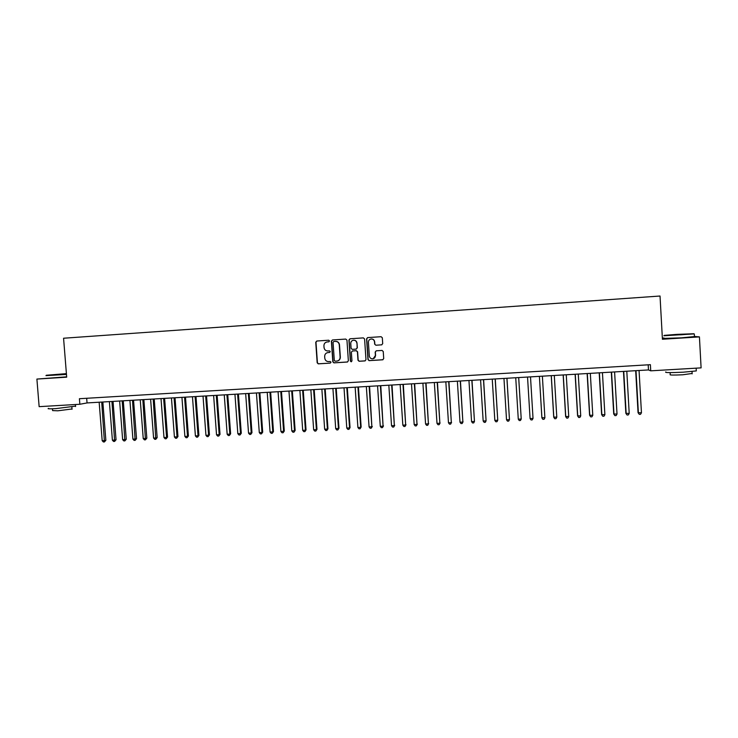 <?xml version="1.0" encoding="UTF-8"?>
<svg xmlns="http://www.w3.org/2000/svg" width="738" height="738" viewBox="0 0 738 738"><rect width="100%" height="100%" fill="white"/><g stroke="black" fill="none" stroke-linecap="round" stroke-linejoin="round"><path stroke-width="1.11" d="M329.535 340.965L328.696 340.218L316.786 341.021L315.744 342.238L317.174 362.782L318.244 363.852L330.283 363.105L331.011 362.257L330.246 361.5L328.262 361.602C326.251 361.352 325.098 360.209 324.785 358.17L324.665 356.454C324.729 354.231 325.836 352.93 328.004 352.57L329.545 352.469L330.273 351.611L329.452 350.864L327.801 350.974C325.652 350.845 324.397 349.711 324.047 347.543L323.927 345.827C323.973 343.668 325.034 342.367 327.119 341.943L328.844 341.823L329.535 340.965M381.647 344.849L382.708 343.613L382.321 337.783L381.103 336.703L367.589 337.607L366.574 338.834L367.976 359.563L369.092 360.642L382.644 359.793L383.714 358.567L383.243 351.528L382.063 350.439L376.251 350.818L375.19 352.044L375.421 355.531C375.338 357.524 374.314 358.622 372.349 358.816C370.605 358.64 369.6 357.672 369.323 355.928L368.41 342.275C368.456 340.439 369.369 339.342 371.149 338.991C373.059 339.01 374.175 339.969 374.507 341.869L374.655 344.148L375.873 345.227L381.841 344.812L375.873 345.227L374.655 344.148M66.66 376.841L36.9 379.074L66.688 377.173L63.569 338.235L660.03 296.021L662.42 339.249L699.43 336.897L701.1 367.875L650.731 370.827L650.39 364.683L79.418 398.714L79.852 404.267L87.047 402.93L648.481 369.941L650.731 370.827M36.9 379.074L39.142 406.656L79.852 404.267M346.952 340.144L345.744 339.074L332.432 339.969L331.39 341.187L332.81 361.795L333.89 362.865L347.312 362.026L348.364 360.808L346.952 340.144M349.978 338.788L363.364 337.893L364.581 338.963L365.983 359.692L364.923 360.91L359.092 361.279L357.976 360.199L357.413 351.814L356.196 350.734L352.404 350.984L351.353 352.201L351.943 360.928L351.131 361.777L350.365 361.03L348.926 340.015L349.978 338.788M699.43 336.897L694.44 336.445M663.979 337.995L662.355 338.096M86.678 398.28L87.047 402.93M648.195 364.812L648.481 369.941M327.488 341.906L328.927 341.805M327.783 352.589L329.545 352.469M316.906 341.011L315.984 342.211L317.414 362.736L318.475 363.806L330.283 363.105M332.534 339.96L331.611 341.168L333.032 361.749L334.111 362.819L347.589 361.971M337.395 360.983C339.332 360.467 340.31 359.185 340.338 357.146L339.489 344.784C339.111 342.57 337.829 341.436 335.633 341.362L333.751 341.491L333.05 342.349L334.296 360.439L335.061 361.186L336.768 361.085C338.936 360.725 340.061 359.424 340.126 357.192L339.277 344.812C338.899 342.598 337.617 341.454 335.412 341.38L333.945 341.473M352.598 350.947L356.389 350.698L357.598 351.777L358.17 360.153L359.277 361.233L365.218 360.854M350.061 338.788L349.129 339.997L350.559 360.983L351.436 361.731M356.814 343.096C356.491 341.196 355.375 340.246 353.474 340.236C351.703 340.587 350.799 341.676 350.753 343.502L351.085 348.299L352.275 349.369L356.085 349.12L357.146 347.902L357.007 343.069C356.685 341.177 355.568 340.218 353.668 340.209L353.539 340.227M356.297 349.092L357.146 347.902M357.007 343.069L357.34 347.866M371.223 338.982L371.325 338.973C373.234 338.982 374.351 339.941 374.673 341.842L374.83 344.12M373.207 358.705L375.421 355.531M376.186 350.827L375.365 352.008L375.596 355.495M367.69 337.598L366.758 338.816L368.151 359.517L369.268 360.596L382.957 359.729M99.16 402.21L102.195 440.724L104.741 440.586L105.857 440.272L102.85 401.998M105.857 440.272L104.427 441.933L101.715 402.062M104.427 441.933L103.403 441.979L102.195 440.724M66.402 373.631L46.291 375.264L66.438 374.092M66.466 374.434L45.95 375.624M62.509 374.028L52.868 374.821L62.509 374.028M75.553 406.131L55.894 408.612C49.345 408.953 46.909 408.87 48.597 408.363M65.396 405.116L48.92 406.084M72.01 408.972L57.859 410.798L52.601 410.596L52.463 408.778M676.783 334.379L664.237 335.375L681.266 334.766L693.969 333.751L676.783 334.379M694.135 333.899L663.849 335.762M677.881 334.471L686.423 334.166L677.881 334.471M696.275 370.421L696.303 370.919L683.37 372.183C670.169 372.81 664.329 372.736 665.851 371.943M692.881 368.354L672.438 369.554M692.143 373.474L682.853 374.775C673.36 375.218 669.154 375.144 670.233 374.553L670.132 372.616M694.449 336.565L681.497 337.838L663.997 338.401M109.381 401.61L112.397 440.189L114.953 440.06L116.041 439.747L113.043 401.398M116.041 439.747L114.63 441.407L111.936 401.463M114.63 441.407L113.606 441.462L112.397 440.189M119.63 401.011L122.637 439.663L125.202 439.525L126.272 439.211L123.283 400.799M126.272 439.211L124.87 440.881L122.194 400.863M124.87 440.881L123.836 440.927L122.637 439.663M129.916 400.402L132.914 439.128L135.497 438.999L136.53 438.686L133.55 400.19M136.53 438.686L135.146 440.346L132.499 400.254M135.146 440.346L134.113 440.401L132.914 439.128M140.248 399.802L143.237 438.593L145.82 438.464L146.834 438.151L143.864 399.59M146.834 438.151L145.46 439.82L142.831 399.645M145.46 439.82L144.427 439.866L143.237 438.593M150.607 399.193L153.587 438.058L156.179 437.929L157.166 437.616L154.214 398.981M157.166 437.616L155.81 439.285L153.209 399.037M155.81 439.285L154.777 439.341L153.587 438.058M161.013 398.575L163.984 437.523L166.585 437.385L167.544 437.071L164.602 398.372M167.544 437.071L166.198 438.75L166.585 437.385L163.624 398.428M166.198 438.75L165.164 438.806L163.984 437.523M171.456 397.966L174.417 436.979L177.028 436.85L177.959 436.536L175.026 397.754M177.959 436.536L176.631 438.215L177.028 436.85L174.076 397.81M176.631 438.215L175.589 438.261L174.417 436.979M181.935 397.348L184.887 436.444L187.507 436.306L188.411 435.992L185.496 397.136M188.411 435.992L187.101 437.671L187.507 436.306L184.565 397.192M187.101 437.671L186.05 437.726L184.887 436.444M192.461 396.73L195.395 435.9L198.024 435.761L198.909 435.448L195.994 396.527M198.909 435.448L197.609 437.127L198.024 435.761L195.1 396.574M197.609 437.127L196.557 437.182L195.395 435.9M203.024 396.112L205.948 435.346L208.586 435.217L209.444 434.903L206.539 395.9M209.444 434.903L208.153 436.582L208.586 435.217L205.671 395.955M208.153 436.582L207.101 436.638L205.948 435.346M213.623 395.485L216.529 434.802L219.186 434.664L220.016 434.359L217.129 395.282M220.016 434.359L218.743 436.038L219.186 434.664L216.28 395.328M218.743 436.038L217.682 436.093L216.529 434.802M224.26 394.867L227.166 434.248L229.822 434.11L230.625 433.806L227.747 394.655M230.625 433.806L229.37 435.494L229.822 434.11L226.926 394.71M229.37 435.494L228.31 435.549L227.166 434.248M234.942 394.24L237.83 433.695L240.505 433.557L241.28 433.252L238.411 394.027M241.28 433.252L240.044 434.94L240.505 433.557L237.618 394.074M240.044 434.94L238.974 434.996L237.83 433.695M245.662 393.603L248.54 433.141L251.224 433.003L251.972 432.699L249.112 393.4M251.972 432.699L250.745 434.396L251.224 433.003L248.355 393.446M250.745 434.396L249.675 434.451L248.54 433.141M256.427 392.976L259.287 432.588L261.981 432.45L262.7 432.145L259.859 392.773M262.7 432.145L261.492 433.843L261.981 432.45L259.121 392.819M261.492 433.843L260.422 433.898L259.287 432.588M267.23 392.339L270.08 432.034L272.783 431.887L273.475 431.592L270.643 392.136M273.475 431.592L272.285 433.28L272.783 431.887L269.942 392.182M272.285 433.28L271.206 433.335L270.08 432.034M278.078 391.703L280.91 431.472L283.623 431.333L284.287 431.029L281.473 391.5M284.287 431.029L283.115 432.726L283.623 431.333L280.791 391.546M283.115 432.726L282.027 432.782L280.91 431.472M288.964 391.057L291.787 430.909L294.508 430.761L295.145 430.466L292.34 390.863M295.145 430.466L293.982 432.164L294.508 430.761L291.685 390.9M293.982 432.164L292.894 432.219L291.787 430.909M299.886 390.42L302.7 430.337L305.431 430.199L306.039 429.903L303.244 390.227M306.039 429.903L304.895 431.601L305.431 430.199L302.626 390.254M304.895 431.601L303.807 431.656L302.7 430.337M310.855 389.775L313.659 429.774L316.399 429.636L316.971 429.331L314.194 389.581M316.971 429.331L315.855 431.038L316.399 429.636L313.604 389.618M315.855 431.038L314.757 431.093L313.659 429.774M321.869 389.129L324.655 429.202L327.414 429.064L327.949 428.769L325.19 388.935M327.949 428.769L326.851 430.475L327.414 429.064L324.628 388.963M326.851 430.475L325.744 430.531L324.655 429.202M332.921 388.483L335.698 428.63L338.456 428.492L338.973 428.197L336.224 388.28M338.973 428.197L337.884 429.903L338.456 428.492L335.689 388.317M337.884 429.903L336.777 429.959L335.698 428.63M344.019 387.828L346.777 428.058L349.554 427.92L350.043 427.625L347.303 387.635M350.043 427.625L348.963 429.331L349.554 427.92L346.795 387.662M348.963 429.331L347.856 429.387L346.777 428.058M355.153 387.173L357.902 427.486L360.688 427.339L361.14 427.044L358.419 386.98M361.14 427.044L360.089 428.76L360.688 427.339L357.948 387.007M360.089 428.76L358.972 428.815L357.902 427.486M366.334 386.518L369.074 426.905L371.869 426.758L369.581 386.325M372.293 426.472L371.26 428.178L371.869 426.758L369.138 386.352M371.26 428.178L370.135 428.243L369.074 426.905M377.561 385.854L380.282 426.324L383.087 426.177L380.79 385.67M383.483 425.891L382.469 427.606L383.087 426.177L380.374 385.688M382.469 427.606L381.343 427.662L380.282 426.324M388.825 385.19L391.537 425.743L394.36 425.595L392.035 385.005M394.719 425.309L393.723 427.025L394.36 425.595L391.657 385.024M393.723 427.025L392.588 427.081L391.537 425.743M400.144 384.526L402.837 425.162L405.669 425.014L403.326 384.341M406.001 424.719L405.014 426.444L405.669 425.014L402.976 384.36M405.014 426.444L403.88 426.499L402.837 425.162M411.5 383.861L414.175 424.571L417.016 424.424L414.664 383.677M417.321 424.138L416.352 425.863L417.016 424.424L414.341 383.695M416.352 425.863L415.217 425.918L414.175 424.571M422.902 383.188L425.568 423.981L428.418 423.833L426.047 383.004M428.686 423.547L427.736 425.272L428.418 423.833L425.752 383.022M427.736 425.272L426.601 425.328L425.568 423.981M434.341 382.524L436.997 423.391L439.857 423.243L437.468 382.339M440.097 422.957L439.165 424.682L439.857 423.243L437.21 382.349M439.165 424.682L438.021 424.747L436.997 423.391M445.835 381.841L448.473 422.8L451.342 422.643L448.935 381.666M451.555 422.357L450.641 424.092L451.342 422.643L448.713 381.675M450.641 424.092L449.488 424.156L448.473 422.8M457.366 381.168L459.995 422.201L462.883 422.053L460.447 380.983M463.049 421.767L462.163 423.501L462.883 422.053L460.263 380.993M462.163 423.501L461.01 423.557L459.995 422.201M468.953 380.485L471.554 421.601L474.46 421.453L472.006 380.31M471.554 421.601L472.569 422.966L473.722 422.902L474.46 421.453L471.85 380.319M480.576 379.802L483.169 421.001L486.084 420.844L483.611 379.627M483.169 421.001L484.174 422.367L485.336 422.302L486.084 420.844L483.491 379.636M492.246 379.12L494.829 420.392L497.744 420.245L495.263 378.945M494.829 420.392L495.825 421.767L496.988 421.702L497.744 420.245L495.17 378.945M503.962 378.428L506.526 419.793L509.46 419.636L506.96 378.253M506.526 419.793L507.513 421.158L508.685 421.103L509.46 419.636L506.905 378.253M515.733 377.736L518.279 419.184L521.222 419.027L518.703 377.561M518.279 419.184L519.257 420.559L520.438 420.494L521.222 419.027L518.676 377.561M527.541 377.044L530.078 418.575L533.03 418.418L530.502 376.869M533.03 418.418L532.227 419.885L531.046 419.95L530.078 418.575M544.884 417.809L544.072 419.276L542.882 419.341L541.923 417.957L539.404 376.343L541.867 417.68L544.884 417.809L542.375 376.168M551.24 375.651L553.721 417.071L556.793 417.191L554.293 375.476M551.304 375.651L553.814 417.339L554.764 418.732L555.963 418.667L556.793 417.191M563.159 374.95L565.631 416.453L568.74 416.573L566.258 374.766M563.26 374.941L565.751 416.721L566.701 418.114L567.891 418.049L568.74 416.573M575.123 374.249L577.577 415.835L580.732 415.946L578.269 374.065M575.262 374.24L577.734 416.103L578.675 417.496L579.874 417.431L580.732 415.946M587.134 373.539L589.579 415.208L592.78 415.328L590.326 373.354M587.31 373.529L589.763 415.485L590.704 416.878L589.579 415.208M592.78 415.328L591.904 416.813L590.704 416.878M599.201 372.838L601.627 414.59L604.874 414.701L602.439 372.644M599.404 372.819L601.848 414.857L602.78 416.25L601.627 414.59M604.874 414.701L603.988 416.195L602.78 416.25M611.313 372.118L613.721 413.963L617.014 414.073L614.597 371.924M611.553 372.109L613.979 414.23L614.902 415.632L613.721 413.963M617.014 414.073L616.11 415.568L614.902 415.632M623.472 371.408L625.861 413.326L629.21 413.437L626.802 371.214M623.748 371.389L626.156 413.594L627.069 415.005L625.861 413.326M629.21 413.437L628.287 414.94L627.069 415.005M635.676 370.688L638.056 412.699L641.451 412.81L639.062 370.494M635.999 370.67L638.388 412.966L639.293 414.369L638.056 412.699M641.451 412.81L640.519 414.313L639.293 414.369M71.863 407.164L72.038 409.286M75.59 406.546L75.424 404.525M694.458 336.786L694.32 334.102M692.032 371.518L692.161 373.852M696.303 370.919L696.155 368.161"/></g></svg>
